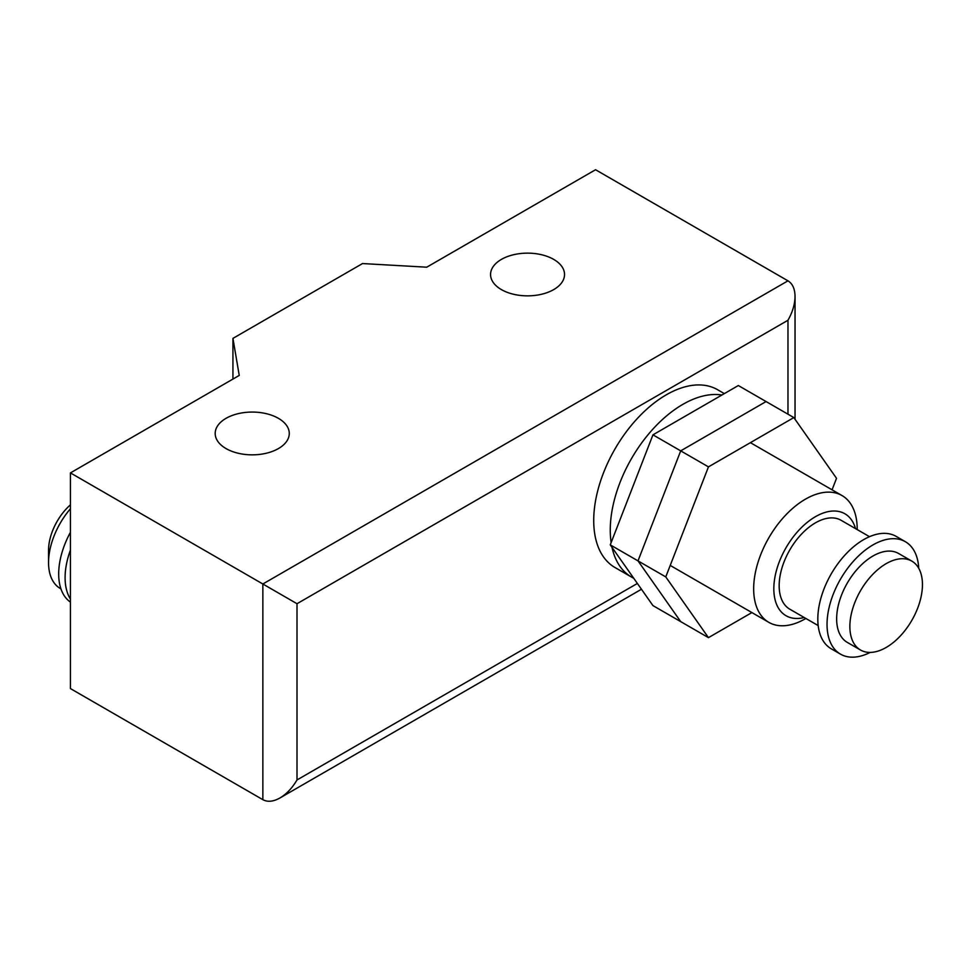 <?xml version="1.0" encoding="UTF-8"?>
<svg xmlns="http://www.w3.org/2000/svg" width="971" height="971" viewBox="0 0 971 971"><rect width="100%" height="100%" fill="white"/><g stroke="black" fill="none" stroke-linecap="round" stroke-linejoin="round"><path stroke-width="1.46" d="M610.261 544.865L652.949 605.601L680.707 621.622L638.008 560.886L610.261 544.865L652.949 434.838L738.336 385.536L766.083 401.557L680.707 450.86L652.949 434.838M751.882 612.58L708.454 637.644L665.766 576.908L638.008 560.886L680.707 450.86L766.083 401.557L793.841 417.579L836.529 478.315L832.074 489.809M665.766 576.908L708.454 466.881L680.707 450.86L638.008 560.886L680.707 621.622L708.454 637.644M708.454 466.881L793.841 417.579M633.711 578.231A102.635 59.255 -60 0 1 631.514 577.065L614.971 567.513A102.635 59.255 -60 0 1 593.718 520.529A102.635 59.255 -60 0 1 638.517 417.239A102.635 59.255 -60 0 1 717.618 389.735L724.342 393.619M631.514 577.065A102.635 59.255 -60 0 1 612.009 547.353M611.147 542.595A102.635 59.255 -60 0 1 610.261 530.081A102.635 59.255 -60 0 1 647.985 434.79A102.635 59.255 -60 0 1 721.951 395.003M805.869 618.466A73.201 42.263 -60 0 1 768.826 622.35A73.201 42.263 -60 0 1 753.666 588.839A73.201 42.263 -60 0 1 785.612 515.164A73.201 42.263 -60 0 1 842.027 495.562A73.201 42.263 -60 0 1 857.187 529.074A73.201 42.263 -60 0 1 857.187 529.583M804.206 617.507A58.867 33.985 -60 0 1 773.826 588.778A58.867 33.985 -60 0 1 809.778 520.407A58.867 33.985 -60 0 1 855.524 528.625M818.177 625.579L789.787 609.181A51.317 29.628 -60 0 1 779.167 585.695A51.317 29.628 -60 0 1 801.561 534.05A51.317 29.628 -60 0 1 841.104 520.298L869.506 536.684M870.186 652.415A64.899 37.468 -60 0 1 840.485 654.138L831.261 648.81A64.899 37.468 -60 0 1 817.813 619.097A64.899 37.468 -60 0 1 846.142 553.786A64.899 37.468 -60 0 1 896.16 536.393L905.385 541.721A64.899 37.468 -60 0 1 918.748 568.314M840.485 654.138A64.899 37.468 -60 0 1 827.037 624.426A64.899 37.468 -60 0 1 855.366 559.114A64.899 37.468 -60 0 1 905.385 541.721M860.5 650.012L847.27 642.377A51.317 29.628 -60 0 1 836.65 618.879A51.317 29.628 -60 0 1 859.044 567.234A51.317 29.628 -60 0 1 898.588 553.482L911.818 561.117A51.317 29.628 -60 0 1 922.45 584.615A51.317 29.628 -60 0 1 900.044 636.26A51.317 29.628 -60 0 1 860.5 650.012A51.317 29.628 -60 0 1 849.868 626.513A51.317 29.628 -60 0 1 872.274 574.868A51.317 29.628 -60 0 1 911.818 561.117M60.942 588.863L60.275 588.475A56.597 32.674 -60 0 1 48.55 562.561A56.597 32.674 -60 0 1 70.434 508.731M48.55 562.561L48.55 550.241A41.51 23.959 -60 0 1 70.434 504.835M70.434 599.071A63.394 36.607 -60 0 1 65.093 577.66A63.394 36.607 -60 0 1 70.434 550.084M70.434 602.105A63.394 36.607 -60 0 1 58.685 573.958A63.394 36.607 -60 0 1 70.434 532.266M553.701 289.601A36.983 21.35 0 0 0 564.539 274.502A36.983 21.35 0 0 0 541.709 254.766A36.983 21.35 0 0 0 501.4 259.403A36.983 21.35 0 0 0 490.561 274.502A36.983 21.35 0 0 0 501.4 289.601A36.983 21.35 0 0 0 553.701 289.601M226.037 418.331A37.044 21.386 0 0 0 215.186 433.454A37.044 21.386 0 0 0 238.053 453.214A37.044 21.386 0 0 0 278.422 448.578A37.044 21.386 0 0 0 289.273 433.454A37.044 21.386 0 0 0 278.422 418.331A37.044 21.386 0 0 0 226.037 418.331M637.377 583.45L297.005 779.956C292.247 788.027 286.554 794.035 279.927 797.98C273.3 801.682 267.608 802.24 262.85 799.667L70.434 688.585L70.434 472.901L239.242 375.437L232.931 338.381L362.535 263.554L426.73 267.195L595.551 169.731L787.967 280.825L262.85 583.996L70.434 472.901M297.005 779.956L297.005 603.719L787.967 320.26C792.579 312.104 794.933 304.166 795.043 296.458C794.933 288.873 792.579 283.666 787.967 280.825M297.005 603.719L262.85 583.996L262.85 799.667M232.931 379.091L232.931 338.381M787.967 320.26L787.967 414.192M768.826 622.35L670.221 565.425M842.027 495.562L750.401 442.655M279.927 797.98L641.455 589.251M795.043 419.302L795.043 296.458"/></g></svg>
